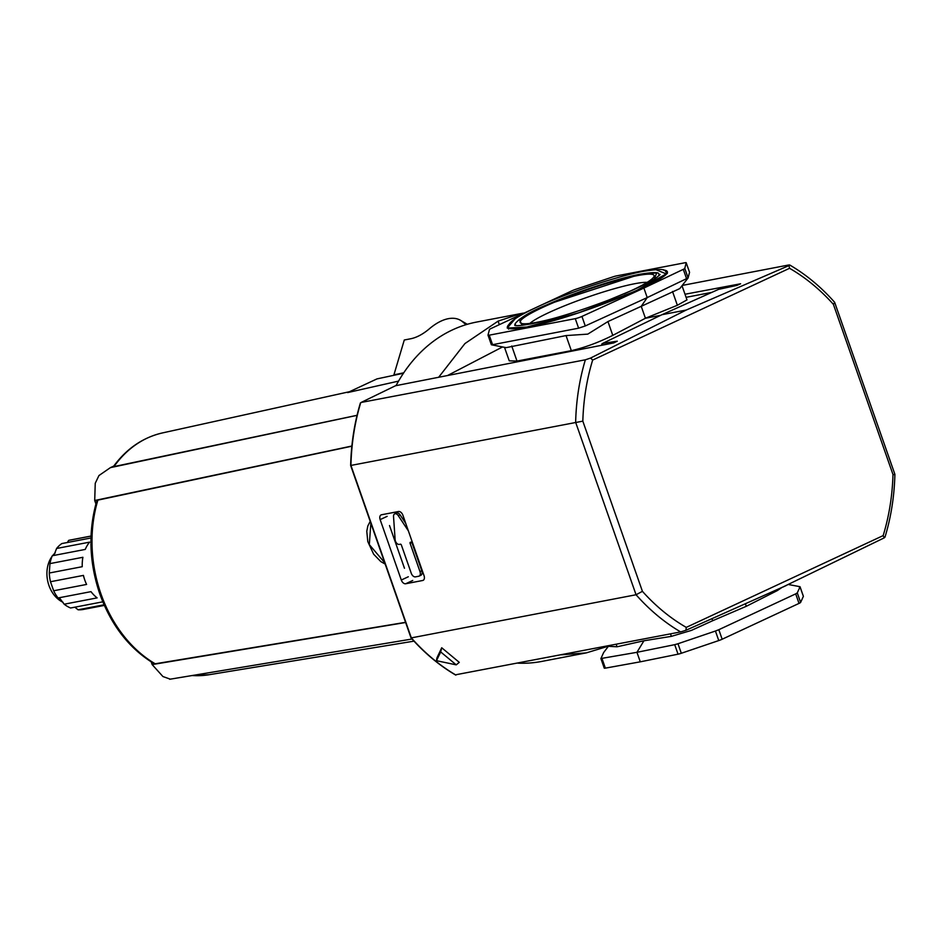 <?xml version="1.0" encoding="UTF-8"?>
<svg xmlns="http://www.w3.org/2000/svg" width="942" height="942" viewBox="0 0 942 942"><rect width="100%" height="100%" fill="white"/><g stroke="black" fill="none" stroke-linecap="round" stroke-linejoin="round"><path stroke-width="1.41" d="M654.278 279.056L656.692 272.945L640.207 274.216L548.103 304.29L519.266 319.385L522.198 325.308M655.62 269.553L666.229 273.91L635.556 291.078L578.682 312.803L526.908 327.027L507.232 328.075L515.227 318.714M529.875 323.424A64.586 7.854 160.7 0 1 574.29 302.005A64.586 7.854 160.7 0 1 634.696 283.73A64.586 7.854 160.7 0 1 647.107 282.376M555.038 318.031A70.968 8.631 160.7 0 1 537.128 322.258A70.968 8.631 160.7 0 1 520.985 323.236A70.968 8.631 160.7 0 1 558.111 300.71A70.968 8.631 160.7 0 1 637.098 275.665A70.968 8.631 160.7 0 1 653.936 276.677A70.968 8.631 160.7 0 1 624.075 293.857M438.666 377.271L464.936 343.559L498.094 321.128L521.126 313.521L476.617 322.058A172.786 132.622 79.1 0 0 396.029 385.643M517.888 663.156A172.786 132.622 79.1 0 0 541.768 661.425L586.265 652.888L561.408 654.808M405.731 523.363L400.056 514.815A4.062 2.555 -115 0 0 396.476 513.037L394.686 513.873A4.062 2.555 65 0 1 398.266 515.639L408.345 530.829M420.473 575.409A4.369 2.755 -115 0 0 420.886 575.279A4.369 2.755 -115 0 0 421.792 570.793L411.889 542.51A1.013 0.636 65 0 1 411.819 541.968M404.471 568.25L389.505 525.542M521.126 313.521L523.552 313.085M608.52 646.141L586.265 652.888M411.889 542.51L410.1 543.346L420.002 571.629A4.369 2.755 65 0 1 419.096 576.115A4.369 2.755 65 0 1 418.684 576.245L415.457 576.869A4.369 2.755 65 0 1 411.277 573.301L401.374 545.018A1.013 0.636 65 0 0 400.397 544.193L399.314 544.405A4.062 2.555 65 0 1 395.11 539.589L393.532 516.546A4.062 2.555 65 0 1 394.686 513.873M411.878 541.944L412.184 541.791A4.062 2.555 65 0 1 411.878 541.944A4.062 2.555 65 0 1 411.489 542.062L410.406 542.274A1.013 0.636 65 0 0 410.1 543.346M499.307 324.601L498.094 321.128M502.545 346.95L447.509 375.54M682.02 285.72L686.977 299.886L677.357 305.279L645.423 318.255L660.625 315.334M689.556 272.32L686.212 262.794A5.087 0.612 -19.3 0 0 686.212 262.736L689.556 272.32L688.049 278.02L679.771 288.593L641.243 306.315L645.423 318.255L612.783 335.376C598.264 342.594 584.44 347.68 571.323 350.648L517.005 361.069L509.245 360.845L504.5 347.327M686.212 262.794L684.763 268.399L688.107 277.914L647.225 297.59L641.243 306.315L607.943 321.563L587.773 334.127L566.036 335.576L506.16 347.645L491.512 344.807M745.452 603.916L746.288 606.307L712.705 620.707L712.011 618.741M670.504 633.872L671.375 636.356L691.452 630.386L712.705 620.707M671.375 636.356L643.939 640.772L617.069 646.789L616.186 644.293M608.991 645.682L609.227 646.353L617.069 646.789M776.997 589.798L777.28 590.61L781.636 587.667M782.92 587.066L786.9 585.206M777.28 590.61L746.288 606.307M684.763 268.399A5.087 0.612 160.7 0 1 683.291 269.353L643.892 288.064L647.225 297.59L585.265 325.956L578.612 328.181L492.56 344.69L491.347 344.713L488.015 335.187A5.087 0.612 -19.3 0 0 489.228 335.175L492.56 344.69L491.347 344.654L488.038 335.222M643.939 640.772L636.945 652.311L674.707 644.669L678.04 654.184L640.277 661.826L636.945 652.311L600.925 658.529L603.669 652.488L608.85 645.706M677.993 643.739L715.437 631.034L718.77 640.56L681.325 653.265L677.993 643.739L674.707 644.669M718.817 629.703L795.696 593.872L799.028 603.398L722.161 639.229L718.817 629.703L715.437 631.034M797.285 592.883L800.041 586.842L803.373 596.368L800.618 602.409L797.285 592.883L795.696 593.872M798.946 586.76L800.041 586.842L798.946 586.76M640.277 661.826L605.353 668.137L602.02 658.623L600.925 658.529M488.015 335.187A5.087 0.612 -19.3 0 1 488.003 335.128L489.451 329.535A5.087 0.612 -19.3 0 1 490.935 328.57L572.277 290.654A5.087 0.612 -19.3 0 1 575.692 289.335L613.077 276.83A5.087 0.612 -19.3 0 1 616.303 275.935L684.999 262.747A5.087 0.612 -19.3 0 1 686.212 262.736M578.612 328.181L575.279 318.655L489.228 335.175M643.892 288.064L581.932 316.43L585.265 325.956M575.279 318.655A5.087 0.612 -19.3 0 0 581.932 316.43M799.028 603.398A5.087 0.612 -19.3 0 0 800.618 602.409M718.77 640.56A5.087 0.612 -19.3 0 0 722.161 639.229M678.04 654.184A5.087 0.612 -19.3 0 0 681.325 653.265M604.258 668.055A5.087 0.612 -19.3 0 0 604.246 668.137A5.087 0.612 -19.3 0 0 605.353 668.137M789.549 268.293L788.972 265.573L686.235 310.036L590.587 358.054L592.659 360.068L789.549 268.293C805.457 277.466 820.07 289.488 833.399 304.348L892.992 474.532C892.357 495.904 889.083 516.263 883.16 535.609L686.271 627.384C670.363 618.211 655.75 606.201 642.42 591.341L582.827 421.145C583.463 399.785 586.736 379.426 592.659 360.068M590.587 358.054L585.359 359.809L361.127 402.458L395.487 385.749L613.748 342.912L617.281 341.169L602.586 343.43L661.932 314.71L686.235 310.036M361.127 402.458L360.633 402.94A204.803 157.196 79.1 0 0 350.93 465.43L582.827 421.145M585.359 359.809A204.803 157.196 79.1 0 0 575.644 422.287L636.05 594.755L642.42 591.341M456.434 674.637L680.654 631.917L685.929 630.28L686.271 627.384M783.179 586.878L884.314 537.811L883.16 535.609M685.929 630.28L786.193 585.535M884.314 537.811L884.067 537.105M884.974 537.199C891.026 517.252 894.335 496.304 894.9 474.356L834.683 302.406L833.399 304.348M893.77 474.615L892.992 474.532M789.632 264.949C806.011 274.499 821 286.945 834.612 302.276L834.683 302.406M788.772 264.985L788.972 265.573L788.772 264.985L682.232 285.438M602.715 345.078L602.586 343.43M661.932 314.71L718.581 289.359L736.974 285.367L740.612 283.777L685.011 294.245M680.654 631.917A204.803 157.196 79.1 0 1 636.05 594.755L411.324 637.887L350.93 465.43M405.684 583.757L422.664 580.496A4.569 2.873 65 0 0 423.099 580.354A4.569 2.873 65 0 0 424.041 575.656L402.893 515.239A4.569 2.873 65 0 0 398.513 511.518L381.522 514.768A4.569 2.873 65 0 0 381.098 514.909A4.569 2.873 65 0 0 380.144 519.607L401.304 580.025A4.569 2.873 65 0 0 405.684 583.757L412.737 580.46M441.716 647.755L459.272 662.356L456.234 664.852L436.476 660.695L436.9 657.975L441.716 647.755L440.703 651.935L456.234 664.852M411.324 637.345L411.324 637.887A204.803 157.196 79.1 0 0 455.928 675.061M436.476 660.695L440.703 651.935M395.393 374.975A139.746 107.27 79.1 0 0 393.921 374.834L403.741 372.82M393.921 374.834L404.283 340.003L410.688 338.767A50.821 26.988 -59.5 0 0 429.446 328.734A50.821 26.988 120.5 0 1 460.603 320.362A50.821 26.988 120.5 0 1 463.146 322.27A50.821 26.988 -59.5 0 0 465.689 324.178A50.821 26.988 -59.5 0 0 466.408 324.566M466.679 323.942L467.409 324.272M351.861 446.202L97.886 500.12L96.555 501.627C88.112 531.794 89.184 562.551 99.781 593.896C111.097 625.147 129.066 648.332 153.699 663.415L155.206 663.792L405.566 622.321M151.226 661.908L152.157 664.581L405.625 622.497M351.872 446.025L94.706 500.508L95.896 503.923M152.157 664.581L162.931 676.544L170.231 679.135M357.053 415.351L110.402 467.632L98.934 475.557L95.248 483.27L94.706 500.508M113.817 466.832A123.155 94.53 79.1 0 1 162.542 432.908C142.784 437.488 126.358 448.769 113.276 466.737L357.077 415.292M398.56 381.11L347.633 392.578L376.988 378.896L403.447 373.256M113.77 466.066L110.402 467.632M90.974 537.976L61.831 543.569A35.313 27.106 79.1 0 0 56.591 548.48L89.549 542.156A35.313 27.106 79.1 0 0 85.239 549.422L52.293 555.745A35.313 27.106 79.1 0 0 49.95 563.61L82.908 557.287A35.313 27.106 79.1 0 0 82.248 566.695L49.302 573.019A35.313 27.106 79.1 0 0 50.479 581.732L83.426 575.397A35.313 27.106 79.1 0 0 84.78 580.025A35.313 27.106 79.1 0 0 86.593 584.44L53.647 590.764A35.313 27.106 79.1 0 0 58.039 597.97L90.985 591.647A35.313 27.106 79.1 0 0 97.12 597.887L64.174 604.211A35.313 27.106 79.1 0 0 70.591 608.002L102.808 601.82M91.033 536.045L70.049 540.072A35.313 27.106 79.1 0 0 68.625 540.402L91.033 536.092M104.067 604.788L78.056 609.78L74.889 607.178M64.174 604.211L60.253 598.935L58.039 597.97M53.647 590.764L50.479 581.732M49.302 573.019L49.95 563.61M53.871 555.45L56.591 548.48M55.237 552.883A27.954 21.454 79.1 0 0 52.575 555.698M51.998 556.451A27.954 21.454 79.1 0 0 48.949 585.488A27.954 21.454 79.1 0 0 62.996 602.268M78.056 609.78A35.313 27.106 79.1 0 0 83.367 609.439L104.35 605.412M67.388 542.498L68.625 540.402M659.129 275.547A76.137 9.255 -19.3 0 0 659.188 274.44C657.481 274.652 663.627 270.401 640.313 274.181C617.505 278.408 574.644 292.491 546.336 305.043C517.806 316.665 512.837 325.873 515.486 324.766A76.137 9.255 -19.3 0 0 516.216 325.591M663.474 270.071A84.709 10.303 160.7 0 1 667.313 271.696C672.188 278.926 571.299 319.526 527.014 326.992C517.123 328.84 510.894 329.288 508.315 328.334L507.42 327.698A84.709 10.303 160.7 0 1 509.41 324.024M421.792 570.793L420.002 571.629M398.266 515.639L400.056 514.815M711.822 292.385L686.082 297.331L711.94 292.338M677.357 305.279L672.517 291.467M517.005 361.069L511.73 345.997M571.323 350.648L566.036 335.576M612.783 335.376L607.943 321.563M686.624 278.867L683.291 269.353M423.488 580.119L422.664 580.496M380.144 519.607L387.15 516.346M408.31 576.763L401.304 580.025M463.146 322.27L466.832 324.437M97.886 500.12A123.155 94.53 79.1 0 0 100.947 593.896A123.155 94.53 79.1 0 0 155.206 663.792M384.701 562.715L369.311 544.606L370.865 523.234M192.109 675.532A123.155 94.53 79.1 0 0 208.959 674.743L413.997 641.149M514.744 325.355C515.757 326.05 521.067 325.579 530.676 323.966C552.436 319.515 578.553 311.508 608.991 299.933L632.494 290.183C644.116 284.943 652.311 280.61 657.069 277.183L660.13 274.44M667.325 273.545C663.533 270.472 668.973 267.481 643.786 271.237C618.882 275.853 572.289 291.219 541.933 304.796C509.728 319.621 506.984 324.107 508.562 329.135M659.188 274.44L659.494 275.194M420.886 575.279L419.096 576.115M788.383 584.511L799.888 586.666M803.385 596.286L800.052 586.76M604.246 668.137L600.914 658.611M515.486 324.766L515.721 325.543M360.409 402.917C354.451 422.77 351.189 443.635 350.648 465.489L410.995 637.828C424.571 653.147 439.467 665.547 455.716 675.073M602.15 345.196L601.738 344.03M467.291 324.307L460.603 320.362M370.218 521.373L367.851 525.907L366.779 531.276L367.792 541.591L373.656 554.214L380.827 561.609L385.184 564.093M169.678 679.264L412.054 639.017M162.542 432.908L349.458 391.719M191.874 675.579L208.959 674.743"/></g></svg>
